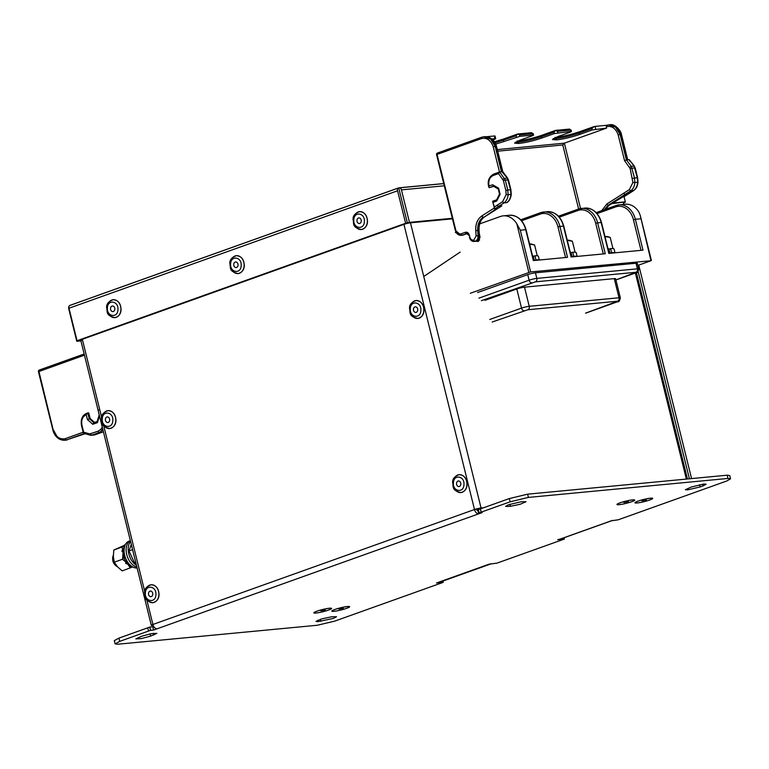 <?xml version="1.0" encoding="UTF-8"?>
<svg xmlns="http://www.w3.org/2000/svg" width="769" height="769" viewBox="0 0 769 769"><rect width="100%" height="100%" fill="white"/><g stroke="black" fill="none" stroke-linecap="round" stroke-linejoin="round"><path stroke-width="1.15" d="M637.914 501.177A8.997 1.105 166.1 0 0 634.944 502.791A8.997 1.105 166.1 0 0 640.183 502.522A8.997 1.105 166.1 0 0 649.43 500.09A8.997 1.105 166.1 0 0 652.41 498.475A8.997 1.105 166.1 0 0 647.162 498.745A8.997 1.105 166.1 0 0 637.914 501.177M641.875 500.802L646.402 499.956L641.875 500.802M619.929 502.888A8.997 1.105 166.1 0 0 616.949 504.502A8.997 1.105 166.1 0 0 622.198 504.233A8.997 1.105 166.1 0 0 631.445 501.792A8.997 1.105 166.1 0 0 634.415 500.186A8.997 1.105 166.1 0 0 629.167 500.456A8.997 1.105 166.1 0 0 619.929 502.888M623.89 502.513L628.417 501.667L623.89 502.513M316.818 611.23A8.997 1.105 166.1 0 0 313.839 612.845A8.997 1.105 166.1 0 0 319.087 612.576A8.997 1.105 166.1 0 0 328.334 610.144A8.997 1.105 166.1 0 0 331.304 608.529A8.997 1.105 166.1 0 0 326.056 608.798A8.997 1.105 166.1 0 0 316.818 611.23M320.779 610.855L325.306 610.009L320.779 610.855M334.803 609.519A8.997 1.105 166.1 0 0 331.833 611.134A8.997 1.105 166.1 0 0 337.072 610.865A8.997 1.105 166.1 0 0 346.319 608.433A8.997 1.105 166.1 0 0 349.289 606.818A8.997 1.105 166.1 0 0 344.051 607.087A8.997 1.105 166.1 0 0 334.803 609.519M338.764 609.144L343.291 608.298L338.764 609.144M112.822 420.605C113.649 411.857 102.498 410.002 102.267 418.845C101.441 427.593 112.591 429.448 112.822 420.605M106.872 417.019A2.807 2.153 -95.4 0 0 105.44 420.201A2.807 2.153 -95.4 0 0 107.814 422.527A2.807 2.153 -95.4 0 0 108.218 422.431A2.807 2.153 -95.4 0 0 109.65 419.259A2.807 2.153 -95.4 0 0 107.275 416.933A2.807 2.153 -95.4 0 0 106.872 417.019M155.915 594.745C156.741 585.997 145.591 584.142 145.36 592.986C144.534 601.723 155.684 603.588 155.915 594.745M149.965 591.15A2.807 2.153 -95.4 0 0 148.532 594.331A2.807 2.153 -95.4 0 0 150.907 596.657A2.807 2.153 -95.4 0 0 151.31 596.571A2.807 2.153 -95.4 0 0 152.743 593.389A2.807 2.153 -95.4 0 0 150.368 591.063A2.807 2.153 -95.4 0 0 149.965 591.15M117.955 309.676C118.782 300.929 107.631 299.074 107.4 307.917C106.574 316.665 117.724 318.52 117.955 309.676M112.005 306.091A2.807 2.153 -95.4 0 0 110.563 309.273A2.807 2.153 -95.4 0 0 112.937 311.599A2.807 2.153 -95.4 0 0 113.341 311.503A2.807 2.153 -95.4 0 0 114.783 308.331A2.807 2.153 -95.4 0 0 112.409 305.995A2.807 2.153 -95.4 0 0 112.005 306.091M463.957 484.633C464.784 475.896 453.633 474.031 453.402 482.874C452.576 491.622 463.726 493.477 463.957 484.633M458.007 481.048A2.807 2.153 -95.4 0 0 456.575 484.23A2.807 2.153 -95.4 0 0 458.949 486.556A2.807 2.153 -95.4 0 0 459.353 486.469A2.807 2.153 -95.4 0 0 460.785 483.288A2.807 2.153 -95.4 0 0 458.411 480.961A2.807 2.153 -95.4 0 0 458.007 481.048M420.864 310.503C421.691 301.756 410.54 299.9 410.31 308.744C409.483 317.491 420.633 319.346 420.864 310.503M414.914 306.918A2.807 2.153 -95.4 0 0 413.472 310.09A2.807 2.153 -95.4 0 0 415.846 312.425A2.807 2.153 -95.4 0 0 416.25 312.329A2.807 2.153 -95.4 0 0 417.692 309.148A2.807 2.153 -95.4 0 0 415.318 306.821A2.807 2.153 -95.4 0 0 414.914 306.918M241.168 265.632C241.995 256.894 230.844 255.029 230.613 263.873C229.787 272.62 240.937 274.475 241.168 265.632M235.218 262.046A2.807 2.153 -95.4 0 0 233.786 265.228A2.807 2.153 -95.4 0 0 236.16 267.554A2.807 2.153 -95.4 0 0 236.564 267.468A2.807 2.153 -95.4 0 0 237.996 264.286A2.807 2.153 -95.4 0 0 235.622 261.96A2.807 2.153 -95.4 0 0 235.218 262.046M364.381 221.597C365.208 212.85 354.057 210.994 353.827 219.838C353 228.576 364.15 230.44 364.381 221.597M358.431 218.002A2.807 2.153 -95.4 0 0 356.999 221.184A2.807 2.153 -95.4 0 0 359.373 223.51A2.807 2.153 -95.4 0 0 359.777 223.423A2.807 2.153 -95.4 0 0 361.219 220.242A2.807 2.153 -95.4 0 0 358.844 217.915A2.807 2.153 -95.4 0 0 358.431 218.002M613.374 252.972A16.111 1.98 166.1 0 0 610.826 252.953A16.111 1.98 166.1 0 0 609.231 253.116L609.923 252.857L608.913 248.791A17.139 2.105 166.1 0 0 608.029 248.906M609.923 252.857A17.139 2.105 166.1 0 0 609.038 252.963M615.017 252.818L614.075 249.031A17.139 2.105 166.1 0 0 610.624 248.618L609.01 249.166M610.826 252.953L611.634 252.684A17.139 2.105 166.1 0 1 614.806 252.838M610.624 248.618L611.634 252.684M604.982 236.592L610.182 237.371L612.96 248.589M604.972 236.554A13.717 1.682 -13.9 0 1 607.529 236.602A13.717 1.682 -13.9 0 1 607.866 236.785M575.491 256.567A16.111 1.98 166.1 0 0 572.943 256.558A16.111 1.98 166.1 0 0 571.348 256.711L572.04 256.452L571.031 252.395A17.139 2.105 166.1 0 0 570.3 252.482M572.04 256.452A17.139 2.105 166.1 0 0 571.3 256.548M577.125 256.413L576.192 252.636A17.139 2.105 166.1 0 0 572.742 252.222L571.127 252.77M576.923 256.433A17.139 2.105 166.1 0 0 573.741 256.288L572.943 256.558M572.742 252.222L573.741 256.288M567.311 240.409L572.347 241.168L575.077 252.194M567.262 240.226A13.717 1.682 -13.9 0 1 569.358 240.312A13.717 1.682 -13.9 0 1 569.723 240.543M537.685 260.162A16.111 1.98 166.1 0 0 535.137 260.153A16.111 1.98 166.1 0 0 533.609 260.297L534.224 260.047L533.225 255.99A17.139 2.105 166.1 0 0 532.561 256.067M534.224 260.047A17.139 2.105 166.1 0 0 533.571 260.133M539.319 260.009L538.387 256.231A17.139 2.105 166.1 0 0 534.936 255.817L533.321 256.365M539.117 260.028A17.139 2.105 166.1 0 0 535.935 259.884L535.137 260.153M534.936 255.817L535.935 259.884M531.648 244.311A13.717 1.682 166.1 0 0 531.254 244.013A13.717 1.682 166.1 0 0 529.553 243.908M529.63 244.225L534.59 244.955L537.262 255.789M614.268 278.628L524.506 287.164L529.235 306.302L619.007 297.776L614.268 278.628A5.623 0.692 -13.9 0 1 615.613 278.743A5.623 0.692 -13.9 0 1 614.479 279.474M484.999 300.333L516.797 288.971A5.623 0.692 -13.9 0 1 524.506 287.164M478.933 298.141L529.12 280.204L527.736 274.62L477.549 292.566M636.001 263.258L535.445 272.812L536.829 278.388L637.386 268.833L636.001 263.258A5.623 0.692 -13.9 0 1 637.347 263.373A5.623 0.692 -13.9 0 1 636.213 264.103M527.736 274.62A5.623 0.692 -13.9 0 1 535.445 272.812M641.01 250.338L633.435 219.732A18.273 13.996 -95.4 0 0 615.729 206.899A1.403 0.884 70.3 0 1 616.152 205.496A1.403 0.884 70.3 0 1 616.296 205.458A19.677 15.072 84.6 0 1 619.122 204.833L625.37 204.237A19.677 15.072 84.6 0 1 638.962 212.225L640.269 215.503L650.968 260.739L530.629 271.928L470.349 293.249M637.857 265.42L650.968 260.739M640.769 218.771L635.357 219.28L642.999 250.156L608.817 253.405L601.175 222.529L597.628 222.866L605.27 253.741L571.079 256.99L563.446 226.115L559.899 226.451L567.532 257.327L533.35 260.576L525.708 229.7L520.305 230.219L516.816 223.837A19.677 15.072 -95.4 0 0 503.224 215.849A19.677 15.072 -95.4 0 0 500.398 216.483L479.337 224.01M479.241 233.17L480.039 237.275L478.078 241.485L476.059 241.226M456.084 232.315L455.344 232.584M477.943 240.245L478.847 241.024M532.456 134.239L532.763 133.71L519.623 134.96L519.902 136.324L533.148 135.065L532.773 133.719L531.571 132.681L517.595 134.017L503.887 138.91A1.403 0.884 -109.7 0 1 504.031 138.881L517.556 134.046L516.114 135.796L495.092 142.861M494.573 137.843L495.005 135.978L494.477 135.969L494.909 139.199L495.255 138.67L491.91 138.987M578.615 209.014L562.773 144.985L564.359 143.178L606.616 128.077L592.217 129.951L591.88 128.596L579.24 133.114C571.156 135.844 563.466 137.641 556.17 138.535L553.257 138.622M570.685 131.999L558.034 136.517L552.459 139.535L556.506 139.891C563.773 139.016 571.463 137.209 579.576 134.469L592.217 129.951M570.348 130.643L570.656 130.115L571.031 131.461L554.334 133.546L553.997 132.191L541.347 136.719C533.263 139.439 525.573 141.246 518.287 142.13L515.365 142.227M532.792 135.594L520.142 140.121L514.576 143.14L518.623 143.486C525.89 142.611 533.58 140.804 541.684 138.074L554.334 133.546M495.726 144.139L519.902 136.324M494.909 139.199L492.91 139.91M571.502 131.537L571.165 130.182L569.493 129.077L570.656 130.115L557.506 131.364L557.794 132.72M606.789 125.289L595.139 126.395L595.677 129.115M629.811 161.134L629.186 159.654L627.389 159.817L621.073 134.306L618.17 134.883C615.7 128.24 611.74 125.52 606.289 126.722L606.616 128.077M606.289 126.722L606.856 125.28L608.769 124.866L615.594 127.193L620.083 134.392L626.399 159.914L624.563 160.702L618.17 134.883M620.958 134.623L616.575 127.096L609.759 124.77L606.856 125.28M503.801 141.669L503.464 140.314A1.403 0.884 -109.7 0 1 503.887 138.91L494.419 141.765L504.031 138.881M516.922 141.15C524.794 140.198 533.119 138.237 541.914 135.277L555.449 130.442L553.997 132.191M554.814 137.545C562.677 136.594 571.002 134.633 579.797 131.672L593.62 126.731M595.139 126.395L579.663 131.701A1.403 0.884 -109.7 0 1 579.797 131.672M494.477 135.969L486.854 136.69M499.485 172.006L493.237 146.764L496.149 146.177L491.66 138.978L484.335 136.709M492.718 201.238L496.591 199.853L492.593 201.257L494.342 207.005L502.561 201.738L506.175 194.586L505.848 190.424L503.397 180.532L498.495 173.621L499.677 171.958L502.465 171.698L496.024 146.495M502.878 179.408L504.541 178.37L507.329 178.11L502.417 172.314M502.561 201.738L504.003 202.901L506.79 202.632C509.184 200.815 510.558 198.094 510.933 194.461L510.558 189.703L507.329 178.11M494.342 207.005L494.611 208.908L496.409 208.735L484.278 216.983L501.58 206.063A1.403 0.836 57.7 0 0 501.753 205.881M493.237 146.764C490.766 140.112 486.806 137.391 481.356 138.603L437.042 154.434L455.757 230.075C456.776 233.151 458.516 234.41 460.996 233.863L465.351 232.305C467.254 231.882 468.59 232.853 469.378 235.218L469.83 237.063C470.618 239.457 471.974 240.437 473.906 240.015L476.126 235.881L478.097 235.747C478.126 238.544 477.136 240.389 475.136 241.283L476.136 241.187L478.731 238.323L479.087 235.66L478.097 235.747L477.732 230.469L475.751 230.623C475.444 223.933 477.482 219.03 481.884 215.897A1.403 0.846 -122.4 0 0 483.297 217.079C479.298 219.924 477.443 224.385 477.732 230.469L478.539 230.354M493.419 186.213L489.267 187.694L493.669 186.358M478.568 239.447A1.932 1.48 -95.4 0 0 479.635 239.976L478.078 240.12M469.648 237.131L469.705 237.342C470.753 240.543 472.57 241.851 475.136 241.283L476.136 241.187A1.403 0.759 71.5 0 0 476.251 241.168C477.972 240.534 478.914 239.534 479.068 238.15L478.731 238.323A1.932 1.48 84.6 0 1 477.991 239.995M601.743 210.648L606.808 204.016L629.292 189.683L632.906 182.541L630.128 168.488L624.563 160.702M627.389 159.817L626.399 159.914L631.262 166.325L629.609 167.363M605.414 209.331L609.211 205.102L633.521 190.587C635.905 188.77 637.29 186.05 637.664 182.416L637.29 177.658L634.06 166.056L631.262 166.325L634.502 177.927L634.877 182.676C634.502 186.309 633.118 189.03 630.734 190.847L629.292 189.683M623.861 193.182A1.403 0.836 57.2 0 0 625.284 194.365L628.311 194.019L633.762 190.501L630.734 190.847L608.221 205.198L604.261 209.745M516.451 137.151L516.114 135.796M519.623 134.96L517.556 134.046L531.36 132.729M495.726 138.737L495.005 135.978M557.506 131.364L555.535 130.451M594.11 126.558L591.88 128.596M481.356 138.603L481.923 137.161L483.845 136.738L490.66 139.064L495.159 146.273L501.475 171.795M484.835 136.651L481.923 137.161M478.914 235.612L478.722 230.373C478.433 224.298 480.289 219.828 484.278 216.983A1.403 0.846 57.6 0 0 484.518 216.906C480.663 219.607 478.837 224.087 479.049 230.335L479.414 235.612L478.885 237.794M510.952 194.201L511.26 194.355C510.751 198.277 509.347 201.007 507.05 202.535L507.031 202.555M624.13 196.595L624.736 196.21M633.762 190.501L633.781 190.491C635.011 189.136 637.213 188.386 637.991 182.311L637.684 182.147M634.06 166.056L629.186 159.654L634.425 166.171L634.896 167.978M492.593 201.257L494.611 208.908L498.552 206.409L501.34 206.14A1.403 0.836 57.7 0 0 501.58 206.063L484.518 216.906A1.403 0.846 57.6 0 0 484.528 216.906A1.403 0.846 57.6 0 0 484.701 216.723M498.495 173.621L493.208 175.515C489.555 177.331 488.161 180.802 489.026 185.925L492.679 184.771L498.6 188.184L500.119 194.288L496.707 201.045L493.179 202.305M496.707 201.045L496.524 199.978L499.523 194.038L498.264 188.934M498.6 188.184L500.119 194.288M498.254 188.886L493.208 186.098L498.283 189.02M493.544 186.175L492.679 184.771M489.065 186.06L488.853 187.357L489.026 185.925M488.949 186.386L488.901 186.204C487.892 180.244 489.517 176.197 493.775 174.073A1.403 0.884 70.3 0 0 493.64 174.102L499.677 171.958L505.32 180.081L508.453 179.85L510.895 189.732L507.771 189.972L508.146 194.73L511.26 194.355L510.895 189.732L510.433 189.991M533.282 133.787L531.571 132.681M84.398 433.495L66.192 440.012L85.167 433.716M64.98 438.734L66.192 440.012L64.731 440.281L57.704 437.782L53.378 429.871C55.608 436.648 59.482 439.599 64.98 438.734L83.158 432.236M99.499 415.933L97.423 422.642L92.789 424.296L87.416 419.518L86.234 414.751L87.82 412.943L88.723 412.866L90.117 418.499L94.539 422.421M87.416 419.518L90.117 418.499M53.253 430.159L38.911 371.437A1.403 0.884 -109.7 0 1 39.344 370.024A1.403 0.884 -109.7 0 1 39.479 369.995L84.177 354.019M86.234 414.751L86.128 414.789C82.466 416.635 81.072 420.105 81.937 425.199L83.667 432.168L89.675 433.918L98.153 431.198L100.931 429.285L102.296 427.237M98.605 410.454L98.144 409.387M97.423 422.642L97.125 421.662L99.191 414.981L97.903 409.483M102.94 429.833L99.393 432.466L91.3 435.283M98.153 431.198A1.403 0.884 -109.7 0 0 99.393 432.466L102.181 432.207L94.683 434.889L90.396 435.206L89.675 433.918M92.789 424.296L93.837 422.69L97.182 421.499M97.182 421.47L93.837 422.69M90.002 435.091L83.552 433.245L90.194 435.187M83.734 433.264L83.667 432.168L83.734 433.264M83.523 432.389L81.812 425.488C80.803 419.538 82.427 415.5 86.686 413.357A1.403 0.884 70.3 0 0 86.551 413.386L87.82 412.943L89.214 418.586L93.828 422.671M135.902 563.023L134.383 562.668L135.7 562.197M134.383 562.668L128.99 550.94L132.595 549.652M128.99 550.94L131.288 544.385M130.384 540.742A14.053 8.872 70.3 0 0 126.731 554.564A14.053 8.872 70.3 0 0 136.911 567.089A14.053 8.872 70.3 0 1 126.731 554.564A14.053 8.872 70.3 0 1 130.384 540.742M136.469 565.311A14.053 8.872 -109.7 0 1 128.788 553.834A14.053 8.872 -109.7 0 1 130.567 541.463M130.009 540.943A14.053 8.872 70.3 0 0 128.942 541.213A14.053 8.872 70.3 0 0 124.674 555.305A14.053 8.872 70.3 0 0 137.132 567.974M126.376 559.89L125.693 563.408L126.741 563.86L127.212 561.408M125.453 544.385L123.328 545.836L124.376 547.432M131.288 566.051L131.182 567.339L131.345 566.099M124.655 555.218L123.501 558.092L125.491 557.9M124.126 549.201L122.338 551.575L124.213 552.767M127.894 562.447L126.741 563.86M124.395 547.326L123.328 545.836M123.569 546.067L125.155 544.981M130.192 565.128L130.019 567.205L131.182 567.339M123.501 558.092L122.704 557.506L124.309 553.497M122.338 551.575L121.829 551.075L124.309 547.768M125.991 561.889A11.247 7.094 -109.7 0 1 124.011 558.044M125.943 562.12L122.473 559.274L122.742 557.535M122.761 557.362L122.982 552.93A11.247 7.094 -109.7 0 1 122.973 551.979M132.653 566.945L122.184 570.886L117.503 566.801L114.293 562.197L113.331 556.371L113.831 550.027L123.386 545.798M113.831 550.027L123.674 546.375M130.365 567.955L127.154 563.35A11.247 7.094 -109.7 0 0 130.144 565.696M122.473 559.274L114.293 562.197M122.675 549.96L122.021 547.105M123.473 548.883A11.247 7.094 -109.7 0 1 124.222 547.211M123.367 555.852A11.247 7.094 -109.7 0 1 122.982 552.93M113.312 555.362A7.027 4.431 70.3 0 0 113.014 560.649A7.027 4.431 70.3 0 0 115.465 565.302A7.027 4.431 70.3 0 0 117.407 566.695M113.312 555.324A7.027 4.431 70.3 0 0 112.716 557.602A7.027 4.431 70.3 0 0 112.985 560.659A7.027 4.431 70.3 0 0 117.369 566.657M650.555 498.177A9.132 1.125 166.1 0 0 641.538 500.013A9.132 1.125 166.1 0 0 635.156 502.474A9.132 1.125 166.1 0 0 637.203 502.945A9.132 1.125 166.1 0 0 647.998 500.581A9.132 1.125 166.1 0 0 652.487 498.187A9.132 1.125 166.1 0 0 650.555 498.177M619.218 504.656A9.132 1.125 -13.9 0 1 617.171 504.185A9.132 1.125 -13.9 0 1 623.553 501.724A9.132 1.125 -13.9 0 1 632.56 499.888A9.132 1.125 -13.9 0 1 634.492 499.898A9.132 1.125 -13.9 0 1 630.013 502.292A9.132 1.125 -13.9 0 1 619.218 504.656M334.919 609.461A9.132 1.125 -13.9 0 1 349.376 606.53A9.132 1.125 -13.9 0 1 346.617 608.346A9.132 1.125 -13.9 0 1 336.37 610.98A9.132 1.125 -13.9 0 1 332.045 610.817A9.132 1.125 -13.9 0 1 334.919 609.461M328.623 610.057A9.132 1.125 166.1 0 0 331.381 608.241A9.132 1.125 166.1 0 0 316.934 611.172A9.132 1.125 166.1 0 0 314.06 612.528A9.132 1.125 166.1 0 0 318.385 612.682A9.132 1.125 166.1 0 0 328.623 610.057M81.899 340.263A4.777 0.586 -13.9 0 1 80.745 340.167A4.777 0.586 -13.9 0 1 82.331 339.302L403.927 224.356A4.777 0.586 -13.9 0 1 410.473 222.818L452.451 218.829M611.538 203.708L625.332 201.853L612.528 203.074M452.316 218.3L409.473 222.376L405.619 223.279L77.044 340.725L78.842 340.552L76.785 341.292L80.928 340.898M638.116 271.515L689.418 478.789M153.185 625.36L152.473 625.428A4.777 0.586 -13.9 0 1 151.32 625.332A4.777 0.586 -13.9 0 1 152.906 624.476A4.777 3.018 70.3 0 0 157.097 628.792L478.693 513.836A4.777 3.018 -109.7 0 1 474.492 509.53A4.777 0.586 -13.9 0 1 481.048 507.992L483.701 507.732M481.231 508.617L474.492 509.53L152.906 624.476L146.841 599.964M150.647 636.126L156.828 633.358L151.406 633.646L142.025 636.126L135.844 638.895L141.265 638.606L150.647 636.126L150.099 633.906M703.126 485.864L706.163 484.22L703.962 484.028L691.36 486.988L685.362 489.699L687.563 489.882L700.165 486.931L703.126 485.864L702.703 484.182M318.183 621.592L333.486 618.382L336.524 616.728L331.612 616.796L321.673 618.901L315.972 621.4L318.183 621.592L317.837 620.208M510.405 506.319L520.334 504.214L526.034 501.705L521.228 501.763L508.636 504.724L505.598 506.377L510.405 506.319L509.905 504.291M481.134 512.164L480.327 508.915L478.318 509.636L479.125 512.885L510.135 501.821L528.399 497.418L727.983 478.453L730.55 478.799L726.763 481L618.18 519.815L611.307 520.786A5.441 3.432 70.3 0 0 611.845 520.671A5.441 3.432 70.3 0 0 612.422 520.363M479.125 512.885L482.182 512.596L478.693 513.836L477.885 510.587L478.501 510.366M153.608 630.032L150.551 630.33L149.744 627.081L152.8 626.783L153.608 630.032L157.097 628.792M150.551 630.33L119.733 641.365L118.926 638.116L147.735 627.821M560.986 538.771A5.441 3.432 -109.7 0 1 560.505 539.021A5.441 3.432 -109.7 0 1 559.967 539.146L557.66 539.684L564.379 539.05L497.014 563.119L489.065 564.196L436.494 582.989L443.213 582.354L334.63 621.16L317.261 625.255L117.676 644.23L115.11 643.874L119.733 641.365M115.11 643.874L114.302 640.625L118.926 638.116M149.744 627.081L147.725 627.802L148.532 631.051M152.8 626.783L153.713 626.466M480.327 508.915L509.328 498.572L527.592 494.169L528.399 497.418M727.983 478.453L727.176 475.194L527.592 494.169M727.176 475.194L729.743 475.55L730.55 478.799M442.896 581.056L443.213 582.354M477.885 510.587A1.403 0.884 -109.7 0 1 476.655 509.318M491.256 563.667A5.441 3.432 -109.7 0 1 490.68 563.985A5.441 3.432 -109.7 0 1 490.141 564.1M438.801 582.45A5.441 3.432 70.3 0 0 439.339 582.335A5.441 3.432 70.3 0 0 439.83 582.085M564.052 537.752L564.379 539.05M691.571 478.587L638.741 265.103M623.717 204.391L623.274 202.583L625.072 202.42L623.38 203.026M481.221 512.154L480.423 508.905M625.332 201.853L624.024 196.604M409.473 222.376L401.428 189.876A2.807 2.153 -95.4 0 0 399.111 187.809A2.807 2.153 -95.4 0 0 398.707 187.905A2.807 1.778 70.3 0 0 398.429 187.963A2.807 1.778 70.3 0 0 397.573 190.779L68.999 308.225A2.807 1.778 -109.7 0 1 69.854 305.408A2.807 1.778 -109.7 0 1 70.123 305.351L398.179 188.088M76.785 341.292L68.739 308.792A2.807 2.153 -95.4 0 1 69.018 306.341M77.044 340.725L68.999 308.225M405.619 223.279L397.573 190.779M407.416 223.106L398.707 187.905M112.687 558.025A5.777 3.643 70.3 0 0 112.649 558.39A5.777 3.643 70.3 0 0 114.908 564.725A5.777 3.643 70.3 0 0 115.177 564.984M115.783 420.749A8.997 6.892 -95.4 0 0 108.045 410.646A8.997 6.892 -95.4 0 0 101.998 418.451A8.997 6.892 -95.4 0 0 109.746 428.554A8.997 6.892 -95.4 0 0 115.783 420.749M158.875 594.879A8.997 6.892 -95.4 0 0 151.137 584.776A8.997 6.892 -95.4 0 0 145.091 592.582A8.997 6.892 -95.4 0 0 152.839 602.685A8.997 6.892 -95.4 0 0 158.875 594.879M120.916 309.82A8.997 6.892 -95.4 0 0 113.168 299.718A8.997 6.892 -95.4 0 0 107.131 307.523A8.997 6.892 -95.4 0 0 114.879 317.626A8.997 6.892 -95.4 0 0 120.916 309.82M466.918 484.778A8.997 6.892 -95.4 0 0 459.18 474.675A8.997 6.892 -95.4 0 0 453.133 482.48A8.997 6.892 -95.4 0 0 460.881 492.583A8.997 6.892 -95.4 0 0 466.918 484.778M410.021 308.686A8.997 6.892 -95.4 0 0 417.788 318.453A8.997 6.892 -95.4 0 0 423.825 310.647A8.997 6.892 -95.4 0 0 416.087 300.535A8.997 6.892 -95.4 0 0 410.04 308.34M244.129 265.776A8.997 6.892 -95.4 0 0 236.391 255.673A8.997 6.892 -95.4 0 0 230.344 263.479A8.997 6.892 -95.4 0 0 238.092 273.581A8.997 6.892 -95.4 0 0 244.129 265.776M353.548 219.78A8.997 6.892 -95.4 0 0 361.305 229.537A8.997 6.892 -95.4 0 0 367.351 221.732A8.997 6.892 -95.4 0 0 359.604 211.629A8.997 6.892 -95.4 0 0 353.567 219.434M489.738 319.481L521.536 308.119L516.797 288.971M585.565 313.146L617.622 301.217L527.861 309.753L492.198 322.019M615.911 279.926L636.001 272.274L535.445 281.839L481.394 300.679M531.59 282.742A2.807 1.778 70.3 0 1 529.12 280.204A5.623 0.692 -13.9 0 1 536.829 278.388A2.807 2.153 84.6 0 1 535.445 281.839M636.001 272.274A2.807 2.153 84.6 0 0 637.386 268.833A5.623 0.692 -13.9 0 1 638.731 268.948A5.623 0.692 -13.9 0 1 637.491 269.727M617.622 301.217A2.807 2.153 -95.4 0 0 619.007 297.776A5.623 0.692 -13.9 0 1 620.352 297.891A5.623 0.692 -13.9 0 1 619.112 298.67M524.006 310.657A2.807 1.778 -109.7 0 1 521.536 308.119A5.623 0.692 -13.9 0 1 529.235 306.302A2.807 2.153 -95.4 0 1 527.861 309.753M636.348 272.591A2.807 1.778 -109.7 0 1 636.021 272.774A2.807 1.778 -109.7 0 1 635.742 272.841M617.363 301.775A2.807 1.778 70.3 0 0 617.642 301.717A2.807 1.778 70.3 0 0 617.978 301.535M565.542 257.519L557.967 226.903A18.273 13.996 -95.4 0 0 540.261 214.08L521.584 220.751M603.281 253.933L595.706 223.318A18.273 13.996 -95.4 0 0 578 210.485L559.313 217.166M615.729 206.899L597.052 213.58M516.816 223.837L528.822 272.351M520.305 230.219L530.629 271.928M596.206 212.638L616.027 205.554M520.738 219.819L540.569 212.734M558.467 216.233L578.298 209.139M596.186 212.629L619.122 204.833A19.677 15.072 84.6 0 1 635.357 219.28L633.435 219.732M601.223 222.741L601.175 222.529A19.677 15.072 -95.4 0 0 584.94 208.082A19.677 15.072 -95.4 0 0 583.181 208.389M578 210.485A1.403 0.884 -109.7 0 1 578.423 209.081A1.403 0.884 -109.7 0 1 578.557 209.053A19.677 15.072 84.6 0 1 581.393 208.418A19.677 15.072 84.6 0 1 597.628 222.866L595.706 223.318M563.494 226.326L563.446 226.115A19.677 15.072 -95.4 0 0 547.201 211.667A19.677 15.072 -95.4 0 0 545.442 211.975M540.261 214.08A1.403 0.884 70.3 0 1 540.694 212.667A1.403 0.884 70.3 0 1 540.828 212.638A19.677 15.072 84.6 0 1 543.654 212.004A19.677 15.072 84.6 0 1 559.899 226.451L557.967 226.903M525.765 229.921L525.708 229.7A19.677 15.072 -95.4 0 0 509.472 215.253L503.224 215.849M497.312 149.561L564.359 143.178L580.537 208.524M555.516 130.432L569.243 129.125M455.584 230.142L436.581 154.694L437.042 154.434A1.403 0.884 -109.7 0 1 437.465 153.031A1.403 0.884 -109.7 0 1 437.609 153.002L481.663 137.247M503.397 180.532L505.32 180.081L507.771 189.972L505.848 190.424M506.175 194.586L508.146 194.73C507.771 198.354 506.396 201.084 504.003 202.901L498.552 206.409L497.139 205.227M469.244 235.506L466.591 233.574L467.312 233.507M469.378 235.218L468.907 235.477L466.985 233.488L462.227 235.131L467.417 233.536M460.996 233.863A1.403 0.884 -109.7 0 0 462.227 235.131L461.246 235.352L455.296 230.325L455.757 230.075M481.788 137.19L437.465 153.031A1.403 1.403 0 0 0 436.581 154.694L455.296 230.325C456.267 233.632 458.247 235.314 461.246 235.352L463.217 235.045A1.403 0.884 70.3 0 0 463.351 235.006A1.403 0.884 70.3 0 0 463.476 234.949M494.236 207.39L492.929 202.122M476.126 235.881L475.751 230.623M481.884 215.897L494.092 208.139M496.899 199.738L499.706 194.173M493.775 174.073L499.379 172.064M562.773 144.985L497.716 151.176M627.715 159.789L621.419 134.344C621.477 131.893 615.402 123.319 609.759 124.77L609.269 124.838M632.57 178.379L637.626 177.687L635.175 167.796L630.128 168.488M637.165 177.937L637.626 177.687L637.991 182.311L632.906 182.541M609.625 204.842A1.403 0.846 -122.4 0 1 609.452 205.025A1.403 0.846 -122.4 0 1 609.211 205.102L608.221 205.198A1.403 0.846 57.6 0 1 606.808 204.016M518.623 143.486L518.287 142.13A1.403 1.077 -95.4 0 0 517.489 141.15M541.684 138.074L541.347 136.719A1.403 0.884 -109.7 0 1 541.78 135.306A1.403 0.884 -109.7 0 1 541.914 135.277M556.506 139.891L556.17 138.535A1.403 1.077 -95.4 0 0 555.381 137.545M579.576 134.469L579.24 133.114A1.403 0.884 -109.7 0 1 579.663 131.701C570.973 134.623 562.754 136.555 555.016 137.497M605.722 209.226L608.788 205.496L622.467 196.758M475.136 241.283A1.403 0.884 -109.7 0 1 473.906 240.015M474.329 241.466C471.993 241.639 470.34 240.255 469.369 237.313L469.83 237.063M466.591 233.574A1.403 0.884 -109.7 0 1 465.351 232.305M436.879 154.502A1.403 1.077 84.6 0 1 437.052 153.492M475.319 241.37L476.251 241.168A1.403 0.759 71.5 0 0 476.367 241.101M508.165 180.033L507.694 178.216L502.801 171.766M624.418 196.489L628.484 193.826M488.901 186.204L488.565 186.175C487.402 180.811 489.094 176.783 493.64 174.102A1.403 0.884 70.3 0 0 493.208 175.515M53.196 429.938L38.45 371.687L84.455 355.153M65.221 440.224L67.172 439.916M90.655 433.879A1.403 0.884 -109.7 0 0 91.895 435.148L90.396 435.206M100.931 429.285A1.403 0.74 -138.2 0 0 102.565 430.284L103.036 430.236M94.683 434.889A1.403 0.884 70.3 0 0 94.818 434.85L102.315 432.168A1.403 0.884 70.3 0 1 102.181 432.207L103.392 431.64M86.686 413.357L87.503 413.059M97.5 421.383L99.364 415.375M38.748 371.494A1.403 1.077 84.6 0 1 38.931 370.495M94.087 435.014L94.818 434.85A1.403 0.884 70.3 0 0 94.943 434.793M103.402 431.688L102.315 432.168A1.403 0.884 70.3 0 0 102.469 432.091M83.36 433.043L81.476 425.459C80.572 419.374 82.264 415.347 86.551 413.386A1.403 0.884 70.3 0 0 86.128 414.789M144.745 591.524L103.748 425.834M101.652 417.384L82.331 339.302M403.927 224.356L474.492 509.53M481.048 507.992L410.473 222.818M611.307 520.786L559.967 539.146M635.367 273.014L686.361 479.077M510.135 501.821L509.328 498.572M320.884 621.342L320.385 619.295M700.165 486.931L699.617 484.73M507.8 506.56L507.463 505.175M153.79 635.002L153.367 633.32M399.524 187.828L443.742 183.618M444.28 185.8L401.428 189.876M108.045 410.646C113.072 411.031 115.715 414.385 115.946 420.701C115.686 424.93 113.62 427.545 109.746 428.554C99.989 426.257 102.594 422.412 101.508 418.596C101.191 414.981 103.363 412.328 108.045 410.646M151.137 584.776C156.165 585.171 158.808 588.525 159.039 594.831C158.779 599.061 156.713 601.675 152.839 602.685C143.082 600.387 145.697 596.542 144.61 592.726C144.284 589.112 146.456 586.468 151.137 584.776M113.168 299.718C118.205 300.102 120.839 303.457 121.079 309.772C120.82 314.002 118.753 316.617 114.879 317.626C105.122 315.328 107.727 311.483 106.641 307.667C106.314 304.053 108.496 301.4 113.168 299.718M459.18 474.675C464.207 475.069 466.841 478.414 467.081 484.73C466.821 488.959 464.755 491.574 460.881 492.583C451.124 490.286 453.729 486.441 452.643 482.624C452.326 479.01 454.498 476.367 459.18 474.675M416.087 300.535C421.114 300.929 423.748 304.284 423.988 310.599C423.729 314.819 421.662 317.443 417.788 318.453C408.031 316.146 410.636 312.301 409.55 308.484C409.223 304.88 411.405 302.227 416.087 300.535M236.391 255.673C241.418 256.067 244.052 259.413 244.292 265.728C244.033 269.957 241.966 272.572 238.092 273.581C228.335 271.284 230.94 267.439 229.854 263.623C229.537 260.009 231.709 257.365 236.391 255.673M359.604 211.629C364.641 212.023 367.274 215.378 367.505 221.683C367.246 225.913 365.179 228.528 361.305 229.537C351.548 227.24 354.163 223.395 353.077 219.578C352.75 215.964 354.922 213.321 359.604 211.629M607.529 236.602L609.538 237.179M569.358 240.312L571.848 241.014M531.254 244.013L534.234 244.859M615.921 279.964L636.021 272.774C637.136 273.264 638.039 271.986 638.731 268.948L637.347 263.373M585.843 313.089L617.642 301.717C618.757 302.207 619.66 300.929 620.352 297.891L615.613 278.743M102.844 431.967L103.459 431.938M651.401 260.499L640.269 215.503M609.135 253.376L601.512 222.558C598.599 212.907 593.072 208.082 584.94 208.082L578.423 209.081L558.457 216.214M571.405 256.961L563.783 226.144C560.87 216.493 555.343 211.667 547.201 211.667L540.694 212.667L520.728 219.799M509.472 215.253C517.604 215.253 523.131 220.078 526.044 229.729L533.676 260.547M533.619 135.133L533.282 133.777M467.446 233.545L462.236 235.266M484.826 136.651C490.603 136.815 494.486 139.996 496.486 146.216L502.811 171.785M476.251 241.168L477.395 240.639L476.261 241.341M460.17 252.088L423.757 276.484M116.032 482.74L115.783 481.711M569.454 129.086L555.478 130.413L541.78 135.306C533.09 138.228 524.871 140.16 517.124 141.102M84.177 354L39.344 370.024A1.403 1.403 0 0 0 38.45 371.687L52.917 430.131C53.253 432.341 56.377 440.397 64.731 440.281L67.403 439.858M91.29 435.283L94.078 435.014M128.942 541.213L130.374 540.703M151.32 625.332L80.745 340.167M636.396 272.639L687.457 478.972M490.68 563.985L439.339 582.335M611.845 520.671L560.505 539.021M69.854 305.408L398.429 187.963M399.111 187.809L443.723 183.57M114.908 564.725L115.465 565.302M112.649 558.39L112.716 557.602"/></g></svg>
